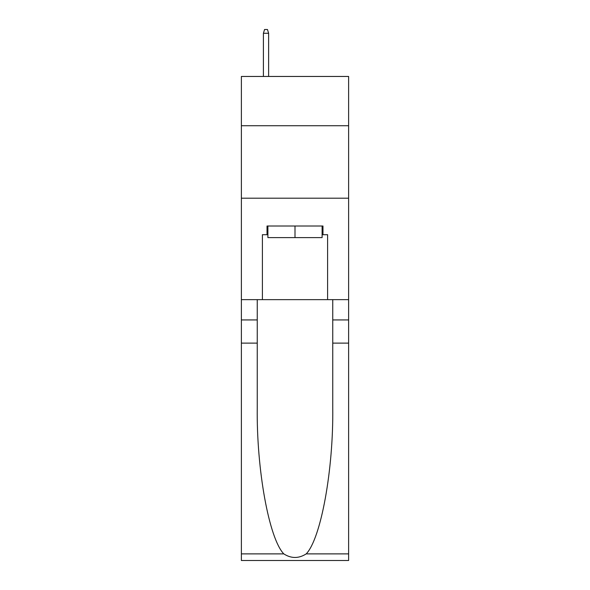 <?xml version="1.0" encoding="UTF-8"?>
<svg xmlns="http://www.w3.org/2000/svg" width="590" height="590" viewBox="0 0 590 590"><rect width="100%" height="100%" fill="white"/><g stroke="black" fill="none" stroke-linecap="round" stroke-linejoin="round"><path stroke-width="0.89" d="M348.624 125.729L348.624 76.457L241.376 76.457L241.376 125.729L348.624 125.729L348.624 299.639L327.605 299.639L327.605 234.709L322.973 234.709L322.973 226.014L267.027 226.014L267.027 234.709L267.897 234.709M241.376 343.115L257.247 343.115L257.247 407.742C256.473 469.515 269.011 538.523 283.79 553.885C291.254 558.656 298.732 558.656 306.21 553.885L348.624 553.885L348.624 560.5L241.376 560.5L241.376 125.729M322.103 226.014L322.103 237.608L267.897 237.608L267.897 226.014M295 226.014L295 237.608M306.21 553.885C320.99 538.523 333.527 469.515 332.753 407.742L332.753 299.639M332.753 343.115L348.624 343.115L348.624 299.639M257.247 299.639L257.247 343.115M348.624 553.885L348.624 343.115M241.376 299.639L262.395 299.639L262.395 234.709L267.027 234.709M241.376 198.188L348.624 198.188M262.395 299.639L327.605 299.639M322.103 234.709L322.973 234.709M268.627 76.457L268.627 33.269L263.406 33.269L263.406 76.457M263.406 33.269L264.563 29.5L267.462 29.5L268.627 33.269M332.753 319.928L348.624 319.928M257.247 319.928L241.376 319.928M241.376 553.885L283.79 553.885"/></g></svg>
